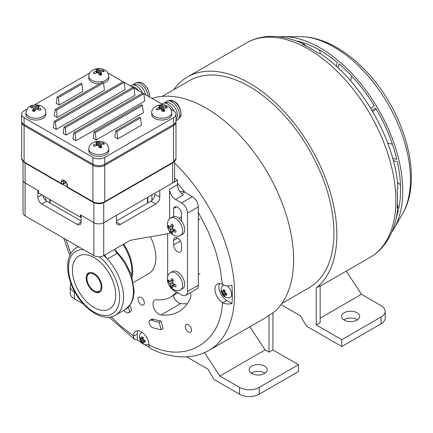 <?xml version="1.0" encoding="UTF-8"?>
<svg xmlns="http://www.w3.org/2000/svg" width="433" height="433" viewBox="0 0 433 433"><rect width="100%" height="100%" fill="white"/><g stroke="black" fill="none" stroke-linecap="round" stroke-linejoin="round"><path stroke-width="0.65" d="M397.375 204.349L397.932 206.33L397.137 208.165A123.281 71.18 -120 0 0 397.137 190L397.938 187.716C395.199 141.136 362.248 81.74 320.561 53.697L318.185 53.248A123.281 71.18 -120 0 0 302.45 44.166L304.442 44.393L305.877 45.866M149.564 347.423A123.281 71.18 60 0 1 144.995 344.912M142.143 343.207A123.281 71.18 60 0 1 137.261 340.035L135.572 339.932L134.203 338.942L133.337 336.289A6.706 5.272 -12.9 0 1 133.337 335.862A11.123 6.425 60 0 1 135.632 331.202A11.123 6.425 60 0 1 144.027 334A11.123 6.425 60 0 1 149.049 344.939C184.826 364.126 221.155 343.153 222.427 302.57A11.123 6.425 60 0 1 215.466 292.757A11.123 6.425 60 0 1 217.242 284.086A11.123 6.425 60 0 1 222.427 284.427L220.067 267.94L215.363 250.106L208.251 231.601L198.314 212.267M65.892 239.454L70.779 253.592M111.102 316.826L120.239 325.578L133.337 335.862M185.048 192.441L177.487 183.143M222.427 284.427A6.706 0.606 23.6 0 0 222.816 284.627C225.598 285.926 228.64 286.17 231.942 285.369A123.281 71.18 60 0 1 231.942 303.538C228.656 304.339 225.609 304.09 222.816 302.791A6.706 5.569 134.4 0 1 222.427 302.57M149.049 344.939A6.706 0.909 92.8 0 0 149.071 345.372L149.504 347.288L151.003 348.895C163.122 354.627 174.872 357.274 186.255 356.835C194.531 356.456 202.103 354.302 208.971 350.373A123.762 71.456 60 0 0 234.248 284.394A123.762 71.456 60 0 0 174.607 163.149M141.19 304.735A4.449 2.571 -120 0 0 143.42 304.951A4.449 2.571 -120 0 0 143.42 299.815A4.449 2.571 -120 0 0 138.966 297.244A4.449 2.571 -120 0 0 138.284 300.811A4.449 2.571 -120 0 0 141.19 304.735M188.387 331.981A4.449 2.571 -120 0 0 190.617 332.203A4.449 2.571 -120 0 0 190.617 327.061A4.449 2.571 -120 0 0 186.163 324.496A4.449 2.571 -120 0 0 185.481 328.062A4.449 2.571 -120 0 0 188.387 331.981M357.019 312.74A9.039 5.218 0 0 0 347.174 311.608A9.039 5.218 0 0 0 341.594 316.426A9.039 5.218 0 0 0 350.633 321.643A9.039 5.218 0 0 0 359.671 316.426A9.039 5.218 0 0 0 357.019 312.74M343.78 319.835A9.039 5.218 180 0 1 357.019 319.549A9.039 5.218 180 0 1 357.479 319.835M264.595 366.101A9.039 5.218 0 0 0 254.745 364.97A9.039 5.218 0 0 0 249.164 369.787A9.039 5.218 0 0 0 258.203 375.01A9.039 5.218 0 0 0 267.242 369.787A9.039 5.218 0 0 0 264.595 366.101M251.356 373.197A9.039 5.218 180 0 1 264.595 372.91A9.039 5.218 180 0 1 265.05 373.197M173.628 89.783A123.762 71.456 60 0 1 187.473 76.977A123.762 71.456 60 0 1 286.462 114.063A123.762 71.456 60 0 1 336.506 243.59A123.762 71.456 60 0 1 316.214 287.95L320.149 285.683L320.149 322.672L316.214 324.945L316.214 287.95M162.229 96.37L189.562 80.587A119.589 69.047 60 0 1 281.715 112.629A119.589 69.047 60 0 1 333.913 232.976A119.589 69.047 60 0 1 309.146 287.723L281.813 303.501M152.048 98.453A123.762 71.456 60 0 1 240.764 136.373A123.762 71.456 60 0 1 293.244 250.334A123.762 71.456 60 0 1 272.952 312.929L269.017 315.202L269.017 352.191L272.952 349.918L298.516 364.678L298.516 371.492L259.188 394.198A13.905 8.027 180 0 1 239.519 394.198L213.956 379.438L208.056 369.225L186.574 356.819M208.971 350.373L264.038 318.585A123.762 71.456 -120 0 0 269.017 315.202M190.358 292.67A8.341 4.817 60 0 1 190.423 297.991A75.088 43.354 60 0 1 178.737 311.63A75.088 43.354 60 0 1 161.081 314.932A8.341 4.817 60 0 1 153.953 308.258A8.341 4.817 60 0 1 154.7 300.112A8.341 4.817 60 0 1 156.665 299.744A58.401 33.72 -120 0 0 170.396 297.179A58.401 33.72 -120 0 0 176.372 291.891M129.673 305.698A4.173 2.409 60 0 1 130.49 311.657L128.525 312.794A4.173 2.409 60 0 1 125.819 312.155A90.389 52.187 60 0 1 123.73 310.385M128.136 307.37A4.173 2.409 60 0 1 128.525 312.794M149.926 320.333L151.896 319.197A4.173 2.409 60 0 1 153.363 319.121A82.043 47.37 -120 0 0 161.033 321.005L163.052 328.571L161.087 329.708A90.389 52.187 60 0 1 152.632 327.635A4.173 2.409 60 0 1 149.423 324.079A4.173 2.409 60 0 1 149.926 320.333A4.173 2.409 60 0 1 151.393 320.258A82.043 47.37 -120 0 0 159.068 322.141L161.087 329.708M137.959 330.693A11.123 6.425 -120 0 0 137.261 334.027L137.261 340.035M281.006 304.615L300.486 315.857L306.385 326.076L341.783 346.514L341.783 339.705L316.214 324.945M341.783 339.705L381.11 316.994A13.905 8.027 0 0 0 385.186 311.316A13.905 8.027 0 0 0 381.11 305.638L361.447 294.288L346.232 271.128M320.149 318.131L361.447 294.288M341.783 346.514L381.11 323.808L381.11 316.994M385.186 311.316L385.186 318.131A13.905 8.027 180 0 1 381.11 323.808M272.952 312.929L272.952 349.918M71.034 283.696A13.905 8.027 0 0 0 70.26 286.337A13.905 8.027 0 0 0 74.33 292.015L75.104 292.464M83.412 304.074L74.33 298.83A13.905 8.027 180 0 1 70.26 293.152L70.26 286.337M298.516 364.678L259.188 387.389L259.188 394.198M269.017 352.191L265.088 349.918L219.856 376.033L239.519 387.389A13.905 8.027 0 0 0 259.188 387.389M173.135 295.598A8.341 4.817 -120 0 0 180.75 303.576A75.088 43.354 -120 0 0 187.262 303.685M161.033 321.005L159.068 322.141M219.569 283.572A11.123 6.425 -120 0 0 226.74 300.529L231.942 303.538M265.088 349.918L249.868 326.763M204.49 352.651L219.856 376.033M133.418 282.484L148.671 273.678A34.764 20.07 -120 0 0 150.419 236.791M100.099 291.869A11.123 6.425 60 0 1 97.771 292.08A11.123 6.425 60 0 1 96.765 291.842L95.617 291.474A10.073 5.813 60 0 1 87.12 276.752A10.073 5.813 60 0 1 91.607 273.418A10.073 5.813 60 0 1 100.9 284.178A10.073 5.813 60 0 1 95.617 291.474M87.12 276.752L87.374 275.577A11.123 6.425 60 0 1 89.019 272.676M103.931 255.519A38.938 22.478 60 0 1 107.373 258.994A8.341 4.817 60 0 1 104.835 254.999M115.698 295.041A30.591 17.661 -120 0 0 102.345 264.254A30.591 17.661 -120 0 0 78.774 256.06A30.591 17.661 -120 0 0 78.774 291.387A30.591 17.661 -120 0 0 109.365 309.048A30.591 17.661 -120 0 0 115.698 295.041M78.552 246.767A38.938 22.478 -120 0 0 76.565 247.698C70.823 251.335 67.862 257.446 67.694 266.03C67.624 271.215 68.582 276.671 70.563 282.392C78.032 305.157 101.49 323.797 115.503 315.137A38.938 22.478 -120 0 0 107.373 258.994L117.202 253.316A8.341 4.817 60 0 1 114.669 249.321M74.736 282.603A30.591 17.661 60 0 1 78.774 256.06A30.591 17.661 60 0 1 109.365 273.721A30.591 17.661 60 0 1 109.365 309.048A30.591 17.661 60 0 1 74.736 282.603M87.038 282.57A11.123 6.425 -120 0 0 99.628 292.188A11.123 6.425 -120 0 0 99.628 279.345A11.123 6.425 -120 0 0 88.505 272.92A11.123 6.425 -120 0 0 87.038 282.57M181.508 249.44A5.564 3.21 60 0 1 180.355 251.984A5.564 3.21 60 0 1 176.069 250.496A5.564 3.21 60 0 1 173.638 244.894L173.638 240.353A5.564 3.21 60 0 1 174.791 237.809A5.564 3.21 60 0 1 179.078 239.297A5.564 3.21 60 0 1 181.508 244.894L181.508 249.44M174.607 178.466L177.487 180.128L177.487 184.669A8.341 4.817 -120 0 0 183.386 194.888L175.517 199.429A8.341 4.817 60 0 1 169.617 189.21L177.487 184.669M167.652 276.606L167.652 233.782M168.323 283.588A8.341 4.817 -120 0 0 173.552 290.262L181.595 294.905A8.341 4.817 -120 0 0 185.768 295.317A8.341 4.817 -120 0 0 187.494 291.501L187.494 213.155A8.341 4.817 -120 0 0 181.595 202.936L175.517 199.429M177.487 180.128L159.788 190.347L159.788 197.156A5.564 3.21 -60 0 1 155.853 203.97L120.455 224.408A5.564 3.21 -60 0 1 117.673 224.684A5.564 3.21 -60 0 1 116.52 222.134L116.52 215.325L103.741 222.703L103.741 255.632L130.29 240.304L169.617 233.436L169.617 231.439M169.617 218.773L169.617 189.21M173.638 216.527L173.638 208.517A5.748 3.318 60 0 1 174.699 206.99A5.748 3.318 60 0 1 178.64 208.056A5.748 3.318 60 0 1 181.508 213.058L181.508 221.068M185.768 295.317L196.582 289.076A8.341 4.817 -120 0 0 198.314 285.255L198.314 206.914A8.341 4.817 -120 0 0 192.414 196.696L184.366 192.046A8.341 4.817 -120 0 0 180.198 191.635L180.025 191.732M103.741 255.632A6.955 4.016 180 0 1 93.907 255.632L25.076 215.894A6.955 4.016 180 0 1 23.041 213.052L23.041 161.596M174.607 161.596L174.607 180.128A6.955 4.016 180 0 1 172.567 182.964L103.741 222.703A6.955 4.016 180 0 1 93.907 222.703L81.123 215.325L81.123 222.134A5.564 3.21 60 0 1 79.97 224.684A5.564 3.21 60 0 1 77.193 224.408L41.795 203.97A5.564 3.21 60 0 1 37.86 197.156L37.86 190.347L25.076 182.964A6.955 4.016 180 0 1 23.041 180.128A6.955 4.016 180 0 0 25.076 182.964L38.548 190.742L38.548 193.015L80.435 217.198L80.435 214.925L93.907 222.703L93.907 255.632M116.52 221.003L150.938 201.134A5.564 3.21 120 0 0 154.868 194.32L159.788 197.156M173.638 208.517L176.55 206.839M81.123 221.003L46.71 201.134A5.564 3.21 60 0 1 42.899 195.527M167.225 106.107A9.732 5.618 -120 0 0 163.122 104.846M138.749 90.773A9.732 5.618 -120 0 0 131.659 86.681M175.993 119.557L176.388 119.08A9.732 5.618 -120 0 0 175.468 108.629A9.732 5.618 -120 0 0 166.878 102.605L163.766 103.119L161.677 104.012M145.732 94.805A9.732 5.618 -120 0 0 135.415 84.435L132.303 84.949L130.214 85.848M66.043 182.185A1.391 0.801 0 0 0 65.394 182.396L63.424 183.532A1.391 0.801 60 0 1 63.137 184.171L65.102 183.035L66.498 182.753M64.003 180.929L63.424 181.265L63.424 183.532A1.391 0.801 180 0 1 61.459 183.532L66.996 186.731M175.993 158.554L175.993 122.22A8.341 4.817 180 0 1 173.552 125.63L173.552 161.964L104.721 201.697A8.341 4.817 180 0 1 92.922 201.697L67.359 186.937A1.391 0.801 180 0 1 66.953 186.374A1.391 1.391 0 0 0 67.645 187.576L93.209 202.335C96.954 204.143 100.694 204.143 104.434 202.335L173.265 162.597L175.993 158.554A8.341 4.817 180 0 1 173.552 161.964A1.391 0.801 60 0 1 173.265 162.597M21.65 114.274L21.65 121.088A8.341 4.817 0 0 0 24.091 124.493L92.922 164.231A8.341 4.817 0 0 0 104.721 164.231L173.552 124.493A8.341 4.817 0 0 0 175.993 121.088L175.993 114.274A8.341 4.817 180 0 1 173.552 117.679L104.721 157.417A8.341 4.817 180 0 1 92.922 157.417L24.091 117.679A8.341 4.817 180 0 1 21.65 114.274A8.341 4.817 180 0 1 24.091 110.87L26.781 109.316M107.936 72.988L123.01 81.691L54.185 121.429L53.297 127.73L56.247 129.429L125.077 89.696L124.19 82.373L132.844 87.369L64.014 127.102L63.131 133.407L66.081 135.107L134.907 95.368L134.024 88.045L142.679 93.041L73.848 132.779L72.961 139.085L75.91 140.785L144.741 101.046L143.859 93.723L163.333 104.97M170.867 109.316L173.552 110.87A8.341 4.817 180 0 1 175.993 114.274M34.315 104.97L89.707 72.988M103.541 82.936L104.429 90.259L57.232 117.511L54.282 115.806L55.164 109.506L102.361 82.259L103.541 82.936L56.344 110.188L57.232 117.511M81.913 84.072L82.795 91.395L59.197 105.019L56.247 103.319L57.134 97.019L80.733 83.39L81.913 84.072L58.314 97.696L59.197 105.019M142.479 105.419L143.366 112.742L96.169 139.989L93.219 138.289L94.102 131.984L141.299 104.737L142.479 105.419L95.282 132.666L96.169 139.989M140.514 117.906L141.396 125.229L117.798 138.858L114.848 137.153L115.735 130.853L139.334 117.224L140.514 117.906L116.915 131.535L117.798 138.858M132.844 87.369L134.024 88.045L65.194 127.784L66.081 135.107M142.679 93.041L143.859 93.723L75.028 133.461L75.91 140.785M123.01 81.691L124.19 82.373L55.364 122.106L56.247 129.429M65.194 127.784L64.014 127.102M75.028 133.461L73.848 132.779M55.364 122.106L54.185 121.429M56.344 110.188L55.164 109.506M58.314 97.696L57.134 97.019M95.282 132.666L94.102 131.984M116.915 131.535L115.735 130.853M152.373 116.293A10.013 5.781 180 0 1 151.739 114.274L151.739 112.456A10.013 5.781 180 0 0 152.373 114.48A10.013 5.781 180 0 0 163.528 118.144A10.013 5.781 180 0 0 171.766 112.456L171.766 114.274A10.013 5.781 180 0 1 163.528 119.963A10.013 5.781 180 0 1 152.373 116.293M166.77 107.985L166.77 106.962A13.84 3.951 77.8 0 1 166.965 107.254A13.84 3.951 77.8 0 1 167.16 107.563L167.16 107.86M163.831 111.357L163.831 108.64L164.708 110.458L164.215 111.281A13.851 10.598 147.1 0 0 163.176 111.503L162.099 111.021L161.228 109.203L160.156 108.921L157.807 109.89L156.735 109.809A13.84 3.951 -102.2 0 0 156.54 109.495A13.84 3.951 -102.2 0 0 156.345 109.208L156.838 108.385L159.182 107.416L159.182 109.278M159.182 107.416L159.723 106.94L159.723 109.067M159.674 106.794L158.797 105.906L159.29 105.49A13.851 10.598 -32.9 0 1 160.329 105.262L160.329 108.878M161.401 105.343L162.278 106.237L162.278 110.518L161.401 109.165L161.401 105.343L160.329 105.262M163.782 110.713L163.349 110.805L163.349 106.518L162.278 106.237M163.349 106.518L165.698 106.48L165.698 107.952M166.77 106.962L165.698 106.48M163.782 111.368L163.782 108.445L164.324 108.023L167.208 107.725M162.278 110.518A0.834 0.482 0 0 0 163.349 110.805M160.427 108.867A0.834 0.482 180 0 1 161.401 109.165M160.15 108.921L159.723 109.013M149.006 344.295A6.955 4.016 60 0 1 148.6 344.587C143.415 345.556 140.346 343.028 139.394 337.009C139.578 334.677 140.33 333.188 141.651 332.544A6.955 4.016 60 0 1 142.105 332.344M145.028 341.458L145.071 342.346L143.48 341.789L143.09 342.016L143.404 343.309L141.829 342.4L141.515 341.107L140.157 339.504L140.157 337.691L141.12 338.606L141.515 338.379L141.829 336.722L143.404 337.632L143.09 339.288L143.48 339.97L145.071 340.527L145.028 341.458M145.044 340.885L143.09 342.016M141.12 338.606L143.079 337.475M142.078 338.243L140.157 339.504M142.078 338.395L143.128 339.001M143.751 340.084L143.751 341.291L141.829 342.4M226.681 285.737A6.955 4.016 60 0 1 231.655 294.283A6.955 4.016 60 0 1 230.215 297.471C225.025 298.44 221.956 295.912 221.003 289.888C221.187 287.555 221.94 286.067 223.26 285.428A6.955 4.016 60 0 1 224.04 285.147M226.643 294.343L226.686 295.225L225.095 294.667L224.7 294.895L225.014 296.188L223.439 295.279L222.735 293.303L221.766 292.383L221.766 290.57L222.735 291.49L223.125 291.263L223.439 289.607L225.014 290.511L224.7 292.172L225.095 292.849L226.686 293.406L226.643 294.343M226.659 293.763L224.7 294.895M222.735 291.49L224.695 290.359M223.688 291.122L221.766 292.383M223.688 291.279L224.738 291.88M225.36 292.962L225.36 294.175L223.439 295.279M25.076 162.527L51.624 177.855M93.907 202.265A6.955 4.016 0 0 0 103.741 202.265M103.741 202.693L103.741 222.703A6.955 4.016 180 0 1 93.907 222.703L93.907 202.693M80.83 215.152L80.83 217.198L81.123 217.025M38.548 193.015L38.548 190.742M80.83 217.198L80.435 217.198M89.442 152.627A10.013 5.781 180 0 1 88.808 150.608L88.808 148.79A10.013 5.781 180 0 0 89.442 150.808A10.013 5.781 180 0 0 100.602 154.478A10.013 5.781 180 0 0 108.835 148.79L108.835 150.608A10.013 5.781 180 0 1 100.602 156.297A10.013 5.781 180 0 1 89.442 152.627M103.839 144.319L103.839 143.291A13.84 3.951 77.8 0 1 104.034 143.583A13.84 3.951 77.8 0 1 104.229 143.897L104.229 144.194M100.905 147.685L100.905 144.974L101.777 146.792L101.29 147.615A13.851 10.598 147.1 0 0 100.245 147.837L99.173 147.355L98.296 145.537L97.225 145.25L94.881 146.224L93.804 146.137A13.84 3.951 -102.2 0 0 93.609 145.829A13.84 3.951 -102.2 0 0 93.414 145.537L93.907 144.719L96.25 143.745L96.25 145.607M96.25 143.745L96.792 143.269L96.797 145.401M96.743 143.128L95.866 142.24L96.359 141.818A13.851 10.598 -32.9 0 1 97.398 141.596L97.398 145.207M98.475 141.678L99.346 142.565L99.346 146.852L98.475 145.499L98.475 141.678L97.398 141.596M100.851 147.041L100.424 147.133L100.424 142.852L99.346 142.565M100.424 142.852L102.767 142.809L102.767 144.286M103.839 143.291L102.767 142.809M100.851 147.696L100.851 144.779L101.392 144.357L104.283 144.059M99.346 146.852A0.834 0.482 0 0 0 100.424 147.133M97.495 145.196A0.834 0.482 180 0 1 98.475 145.499M97.219 145.255L96.797 145.347M45.903 112.456L45.903 114.274A10.013 5.781 180 0 1 35.896 120.055A10.013 5.781 180 0 1 25.883 114.274L25.883 112.456A10.013 5.781 180 0 0 33.493 118.068A10.013 5.781 180 0 0 44.756 115.151A10.013 5.781 180 0 0 45.903 112.456C45.763 104.716 32.61 102.285 27.652 108.147L25.883 112.456M41.167 109.354L41.075 109.592A13.84 5.261 106.9 0 0 40.816 109.868A13.84 5.261 106.9 0 0 40.556 110.166L39.43 110.166L37.216 109.029L36.091 109.23L34.921 110.972L33.796 111.373A13.851 10.008 -137.7 0 0 32.811 111.075L32.459 110.226L32.367 110.55M30.711 107.546L30.711 107.173A13.84 5.261 -73.1 0 1 30.97 106.881A13.84 5.261 -73.1 0 1 31.23 106.605L31.23 107.628M32.356 107.698L32.356 106.204L31.23 106.605M32.356 106.204L34.57 106.41L34.57 110.696L33.72 110.437M35.701 109.771L35.701 106.209L34.57 106.41M35.701 106.209L36.865 105.392L36.865 108.943M38.066 109.035L37.99 105.392L36.865 105.392M37.99 105.392A13.851 10.008 42.3 0 1 38.975 105.69L38.975 106.345M38.975 105.69L39.419 106.02M39.327 106.139L38.158 106.956L38.51 107.606L40.724 108.743L40.724 109.971M38.066 109.419L38.158 106.956M41.075 109.592L40.724 108.743M32.459 110.848L32.459 110.226L33.628 108.483L33.628 111.319M31.062 107.622L30.711 107.173L31.062 107.622L33.276 107.833L33.72 108.223L33.72 111.351M37.195 109.019A0.834 0.482 180 0 1 37.99 109.013M35.062 110.745A0.834 0.482 180 0 1 34.57 110.696M99.877 83.688A10.013 5.781 180 0 1 89.442 79.964A10.013 5.781 180 0 1 88.808 77.94L88.808 76.127A10.013 5.781 180 0 0 89.442 78.146A10.013 5.781 180 0 0 100.602 81.815A10.013 5.781 180 0 0 108.835 76.127L108.835 77.94A10.013 5.781 180 0 1 103.552 83.039M103.839 71.651L103.839 70.628A13.84 3.951 77.8 0 1 104.034 70.92A13.84 3.951 77.8 0 1 104.229 71.228L104.229 71.526M100.905 75.023L100.905 72.311L101.777 74.13L101.29 74.947A13.851 10.598 147.1 0 0 100.245 75.174L99.173 74.687L98.296 72.868L97.225 72.587L94.881 73.556L93.804 73.475A13.84 3.951 -102.2 0 0 93.609 73.166A13.84 3.951 -102.2 0 0 93.414 72.874L93.907 72.051L96.25 71.082L96.25 72.944M96.25 71.082L96.792 70.606L96.797 72.739M96.743 70.465L95.866 69.572L96.359 69.156A13.851 10.598 -32.9 0 1 97.398 68.934L97.398 72.544M98.475 69.015L99.346 69.902L99.346 74.189L98.475 72.836L98.475 69.015L97.398 68.934M100.851 74.379L100.424 74.471L100.424 70.184L99.346 69.902M100.424 70.184L102.767 70.146L102.767 71.618M103.839 70.628L102.767 70.146M100.851 75.033L100.851 72.116L101.392 71.689L104.283 71.396M99.346 74.189A0.834 0.482 0 0 0 100.424 74.471M97.495 72.533A0.834 0.482 180 0 1 98.475 72.836M97.219 72.587L96.797 72.679M391.822 232.056A116.807 67.44 -120 0 0 393.943 228.721A116.807 67.44 -120 0 0 399.112 160.908A116.807 67.44 -120 0 0 283.052 36.653A116.807 67.44 -120 0 0 279.106 36.821M392.671 158.402L396.79 159.322A113.765 65.681 -120 0 0 375.606 108.012L371.996 110.404M393.283 160.675L397.31 161.574A113.765 65.681 -120 0 1 398.739 208.473L397.808 207.694M396.547 216.478A113.765 65.681 -120 0 0 398.344 210.238L397.608 209.615M295.75 40.799L295.717 40.675A113.765 65.681 -120 0 0 294.96 40.523M336.446 66.309L337.312 62.444A113.765 65.681 -120 0 0 297.411 41.054L297.503 41.444M370.708 108.261L374.312 105.868A113.765 65.681 -120 0 0 339.039 63.895L338.146 67.873M319.532 50.039L320.344 53.562M351.704 76.056L350.633 80.814M387.703 143.123L392.406 144.173M376.25 109.1L372.64 111.492M397.402 182.212L400.482 184.81M173.195 279.745L170.667 281.201L171.23 279.031L172.047 278.684A13.851 8.692 4.7 0 0 172.827 279.215L173.189 280.368L172.626 282.538L173.162 283.588L175.327 284.562L176.031 285.509A13.84 7.231 124.3 0 0 175.987 285.942A13.84 7.231 124.3 0 0 175.96 286.37L175.76 286.711M172.756 281.926L169.85 283.61L168.486 282.17L168.128 281.022A13.84 7.231 -55.7 0 1 168.156 280.595A13.84 7.231 -55.7 0 1 168.199 280.162L168.664 280.016L170.028 281.45L170.667 281.201L170.028 281.45M168.594 279.929L168.199 280.162L168.664 280.016M171.939 278.619L171.23 279.031L172.047 278.684M170.602 272.557L172.567 271.421A10.013 5.781 60 0 1 182.58 277.201A10.013 5.781 60 0 1 182.58 288.762L180.615 289.899A10.013 5.781 60 0 0 182.656 286.045A10.013 5.781 60 0 0 178.613 275.561A10.013 5.781 60 0 0 170.602 272.557C168.886 273.429 167.809 275.296 167.382 278.17C166.521 285.147 174.45 293.287 180.615 289.899M175.96 286.37L175.143 286.716L172.984 285.748L175.149 284.492M172.339 285.991L172.984 285.748L172.339 285.991L172.583 287.701L172.112 287.848A13.851 8.692 -175.3 0 1 171.333 287.317L170.624 286.365L170.38 284.654L172.799 283.258M172.583 287.701L172.112 287.848L172.556 287.593M169.85 283.61L170.38 284.654M173.969 283.994L173.931 284.454A0.834 0.482 -120 0 0 173.979 284.822M172.204 280.541L172.978 281.066M173.195 225.247L170.667 226.703L171.23 224.532L172.047 224.186A13.851 8.692 4.7 0 0 172.827 224.716L173.189 225.869L172.626 228.039L173.162 229.089L175.327 230.064L176.031 231.011A13.84 7.231 124.3 0 0 175.987 231.444A13.84 7.231 124.3 0 0 175.96 231.871L175.76 232.212M172.756 227.428L169.85 229.111L168.486 227.671L168.128 226.524A13.84 7.231 -55.7 0 1 168.156 226.096A13.84 7.231 -55.7 0 1 168.199 225.663L168.664 225.517L170.028 226.952L170.667 226.703L170.028 226.952M168.594 225.431L168.199 225.663L168.664 225.517M171.939 224.121L171.23 224.532L172.047 224.186M170.602 218.059L172.567 216.922A10.013 5.781 60 0 1 182.58 222.703A10.013 5.781 60 0 1 182.58 234.264L180.615 235.4A10.013 5.781 60 0 0 182.656 231.541A10.013 5.781 60 0 0 178.613 221.063A10.013 5.781 60 0 0 170.602 218.059C168.886 218.925 167.809 220.798 167.382 223.672C166.521 230.648 174.45 238.789 180.615 235.4M175.96 231.871L175.143 232.218L172.984 231.249L175.149 229.993M172.339 231.493L172.984 231.249L172.339 231.493L172.583 233.203L172.112 233.349A13.851 8.692 -175.3 0 1 171.333 232.813L170.624 231.866L170.38 230.156L172.799 228.759M172.583 233.203L172.112 233.349L172.556 233.095M169.85 229.111L170.38 230.156M173.969 229.495L173.931 229.955A0.834 0.482 -120 0 0 173.979 230.324M172.204 226.042L172.978 226.567M397.932 206.33C396.845 219.601 393.305 231.043 387.302 240.651C382.821 247.708 377.132 253.251 370.231 257.272A123.762 71.456 -120 0 0 395.502 209.529A123.762 71.456 -120 0 0 345.458 80.002A123.762 71.456 -120 0 0 246.469 42.916C253.354 38.975 260.942 36.821 269.229 36.448C280.6 36.02 292.34 38.667 304.442 44.393M153.363 319.121L151.393 320.258M137.261 334.027L133.337 336.289M180.75 303.576L161.081 314.932M226.74 300.529L222.816 302.791M74.33 298.83L74.33 292.015M239.519 387.389L239.519 394.198M123.719 244.093A34.764 20.07 60 0 1 132.07 277.017M123.048 244.483A34.207 19.75 60 0 1 131.567 275.442M99.433 256.791A36.155 20.876 60 0 1 104.597 261.732A36.155 20.876 60 0 1 114.215 312.355A36.155 20.876 60 0 1 74.011 289.282A36.155 20.876 60 0 1 83.407 249.57M117.202 253.316A38.938 22.478 60 0 1 125.337 309.46L130.896 303.95L133.137 298.748L134.208 291.133L131.34 274.766L124.877 261.483L114.702 249.3M180.355 241.019L173.638 244.894M184.366 192.046L181.671 193.605M181.595 202.936L192.414 196.696M116.52 222.134L120.455 224.408M150.938 201.134L155.853 203.97M151.918 200.419L151.918 194.888M25.076 215.894L25.076 162.997M173.638 240.353L177.573 238.085M187.494 213.155L198.314 206.914M187.494 291.501L198.314 285.255M41.795 194.888L37.86 197.156M45.725 197.156L45.725 200.419M77.193 224.408L81.123 222.134M46.71 201.134L41.795 203.97M179.798 117.446C182.228 116.883 181.351 105.598 174.78 101.76L169.996 100.467A10.029 5.791 60 0 1 178.851 106.675A10.029 5.791 60 0 1 179.798 117.446L178.32 119.243L175.993 120.78M149.434 96.943L149.601 94.372L147.631 88.348L143.318 83.591L140.422 82.346L138.533 82.302A10.029 5.791 60 0 1 146.311 86.871A10.029 5.791 60 0 1 149.347 96.895M174.066 111.194A10.868 6.273 -120 0 0 163.766 103.119M142.587 92.992A10.868 6.273 -120 0 0 132.303 84.949M169.996 100.467L167.701 100.846A10.868 6.273 60 0 1 177.292 107.573A10.868 6.273 60 0 1 178.32 119.243M148.048 96.142A10.868 6.273 -120 0 0 136.233 82.681L133.001 84.836M61.459 183.532L24.091 161.964A1.391 0.801 120 0 0 24.383 162.597L61.746 184.171A1.391 0.801 -60 0 1 61.459 183.532L61.459 181.265C61.583 179.96 62.238 179.581 63.424 180.128L65.394 181.265L65.394 182.396A1.391 0.801 60 0 1 65.102 183.035M24.091 161.964A8.341 4.817 180 0 1 21.65 158.554L21.65 122.22A8.341 4.817 180 0 0 24.091 125.63L24.091 161.964M173.265 124.661A1.391 0.801 60 0 1 173.552 125.63L104.721 165.368L104.721 201.697A1.391 0.801 60 0 1 104.434 202.335M104.429 164.394A1.391 0.801 60 0 1 104.721 165.368A8.341 4.817 180 0 1 92.922 165.368L92.922 201.697A1.391 0.801 120 0 0 93.209 202.335M63.424 180.128A1.391 0.801 120 0 0 63.711 180.761L65.681 181.898A1.391 0.801 120 0 1 65.394 181.265L67.359 184.669L67.359 186.937A1.391 0.801 120 0 0 67.645 187.576M93.214 164.394A1.391 0.801 120 0 0 92.922 165.368L24.091 125.63A1.391 0.801 120 0 1 24.383 124.661M61.459 181.265A1.391 0.801 180 0 0 63.424 181.265A1.391 0.801 60 0 1 63.608 180.707M67.359 184.669A1.391 0.801 180 0 1 66.953 184.101L66.953 186.374M173.552 117.679L173.552 124.493M104.721 157.417L104.721 164.231M92.922 157.417L92.922 164.231M24.091 117.679L24.091 124.493M156.838 109.917L156.838 108.385M159.29 106.356L159.29 105.49M143.09 339.288L141.12 340.425M141.515 341.107L143.48 339.97M224.7 292.172L222.735 293.303M223.125 293.985L225.095 292.849M172.567 162.997L172.567 182.964M93.907 146.246L93.907 144.719M96.359 142.69L96.359 141.818M38.51 109.646L38.51 107.606M93.907 73.583L93.907 72.051M96.359 70.027L96.359 69.156M402.279 214.384C423.387 179.289 405.862 115.248 369.289 74.671C358.979 63.077 347.905 53.908 336.068 47.165C323.906 40.231 311.76 36.713 299.636 36.599A108.12 62.422 60 0 1 407.069 151.615A108.12 62.422 60 0 1 402.279 214.384L393.943 228.721M173.931 284.454L170.624 286.365M172.399 286.7L171.333 287.317M168.486 282.17L169.915 281.347M168.128 281.022L169.059 280.487M175.966 286.245L175.143 286.716M173.931 229.955L170.624 231.866M172.399 232.202L171.333 232.813M168.486 227.671L169.915 226.849M168.128 226.524L169.059 225.988M175.966 231.747L175.143 232.218M134.847 339.564L109.024 317.135M69.816 255.486L63.727 238.204M246.469 42.916L187.473 76.977M370.231 257.272L320.149 286.186M177.963 292.811L170.396 297.179M78.368 246.658L76.565 247.698M125.337 309.46L115.503 315.137M147.848 197.237L147.848 202.915M49.8 199.51L49.8 202.915M167.701 100.846L164.47 103M138.533 82.302L136.233 82.681M24.383 162.597L21.65 158.554M61.746 184.171A1.391 1.391 0 0 0 63.137 184.171M175.944 121.613L175.993 122.22M21.699 121.613L21.65 122.22M65.681 181.898L66.953 184.101M171.766 112.456L170.743 109.127C166.543 102.172 151.896 104.207 151.739 112.456M143.258 337.561L141.374 338.649M145.06 340.69L143.177 341.772M224.868 290.446L222.99 291.528M226.67 293.569L224.792 294.656M38.467 192.901L38.467 190.699M50.152 199.716L50.152 203.12M147.491 197.443L147.491 203.12M108.835 148.79L107.817 145.456C103.611 138.506 88.965 140.536 88.808 148.79M108.835 76.127L107.817 72.793C103.611 65.838 88.965 67.873 88.808 76.127M299.636 36.599L283.052 36.653M200.019 273.559L198.314 274.544M172.475 285.693L174.797 284.351M170.467 281.542L173.232 279.945M181.508 216.901L178.953 218.373M200.019 219.06L198.314 220.045M172.475 231.19L174.797 229.853M170.467 227.044L173.232 225.447"/></g></svg>
